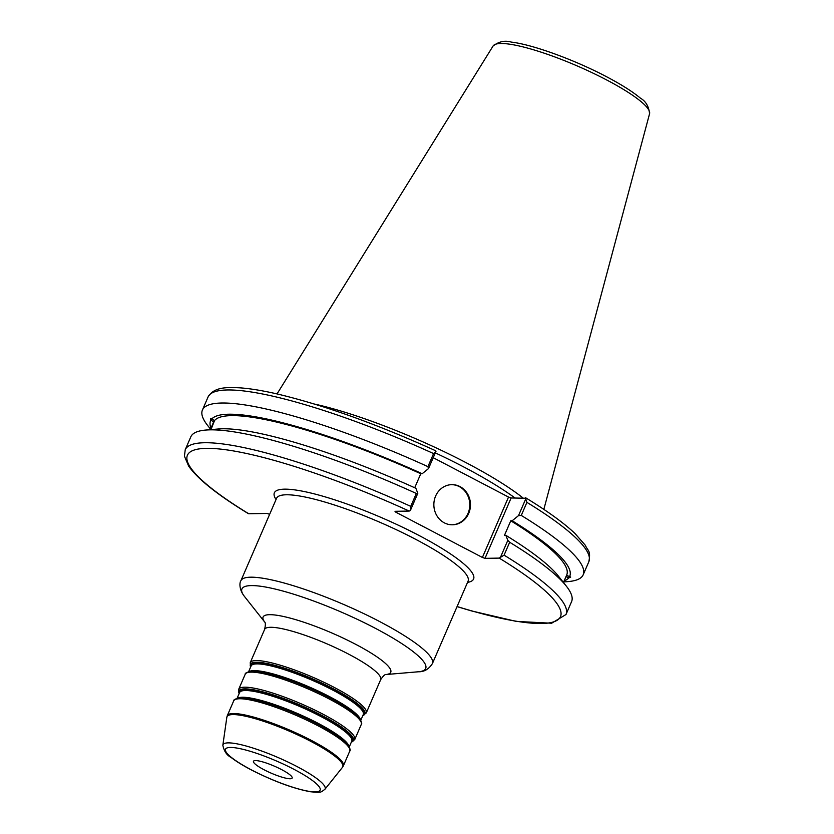 <?xml version="1.0" encoding="UTF-8"?>
<svg xmlns="http://www.w3.org/2000/svg" width="834" height="834" viewBox="0 0 834 834"><rect width="100%" height="100%" fill="white"/><g stroke="black" fill="none" stroke-linecap="round" stroke-linejoin="round"><path stroke-width="1.25" d="M457.053 606.62L471.314 610.874L516.236 621.403L551.639 623.227L565.994 614.512A207.447 37.811 -156.6 0 0 504.08 555.152L499.201 558.102L485.002 558.342L511.127 497.961L508.531 497.064L482.396 557.446L485.002 558.342M482.396 557.446L395.879 512.222L396.286 511.284M248.042 513.212L248.73 513.754A203.225 37.04 23.4 0 1 206.436 448.358A203.225 37.04 23.4 0 1 409.202 511.065L395.003 511.305L395.879 512.222M248.73 513.754L267.109 513.442L269.643 514.317M290.19 778.758A21.079 3.836 -156.6 0 0 292.161 778.039A21.079 3.836 -156.6 0 0 277.993 767.801A21.079 3.836 -156.6 0 0 255.444 760.587A21.079 3.836 -156.6 0 0 253.473 761.306A21.079 3.836 -156.6 0 0 267.641 771.544A21.079 3.836 -156.6 0 0 290.19 778.758M210.324 429.677L213.796 421.66L210.793 420.336L210.554 418.501L214.547 420.534L210.96 429.614M416.322 493.467A207.447 37.811 -156.6 0 0 205.717 430.063A207.447 37.811 -156.6 0 0 190.809 436.839L185.231 449.734A207.447 37.811 -156.6 0 1 410.735 506.353L410.37 510.502L417.813 493.29L416.322 493.467L410.735 506.353M417.813 493.29L415.864 488.286A195.677 35.664 -156.6 0 0 218.31 428.989L205.717 430.063M213.796 421.66A192.404 35.07 -156.6 0 0 213.577 422.119L212.785 423.953M210.793 420.336A195.677 35.664 -156.6 0 0 211.002 428.103M563.45 582.486L566.724 574.949A192.404 35.07 -156.6 0 0 510.762 520.791L504.466 535.355L505.863 535.334L507.812 540.328L500.369 557.539M566.526 575.418L570.571 576.919M511.127 497.961L526.025 498.252L518.508 515.62L512.17 520.76A195.677 35.664 -156.6 0 1 569.507 576.732C571.29 576.919 571.04 577.284 568.757 577.847L565.994 576.638M564.128 580.923A195.677 35.664 -156.6 0 0 568.757 577.847M563.669 581.965L568.288 581.569A207.447 37.811 -156.6 0 0 583.185 574.793A207.447 37.811 -156.6 0 0 521.271 515.433L526.921 502.37A207.447 37.811 23.4 0 1 588.835 561.73C591.056 549.96 587.678 551.128 585.426 545.394L574.939 533.447C563.742 522.876 547.333 511.002 525.712 497.815M518.508 515.62L521.271 515.433M433.221 457.699L508.531 497.064M514.891 497.898A145.95 26.605 -156.6 0 0 435.306 452.883M409.202 511.065L410.37 510.502M414.707 487.765L420.774 473.743L422.171 473.722L428.509 468.583L436.026 451.215L435.338 450.673M435.629 450.735C376.634 424.026 323.926 405.136 277.524 394.034C262.574 390.583 249.846 388.498 239.316 387.8C227.651 387.33 214.192 386.569 208.073 396.963A207.447 37.811 23.4 0 1 433.576 453.581L436.026 451.215M433.576 453.581L427.925 466.633L428.509 468.583M427.925 466.633A207.447 37.811 -156.6 0 0 202.422 410.015A207.447 37.811 -156.6 0 0 207.676 425.517L210.543 429.156M525.337 497.721L526.921 502.37M522.782 497.762A147.222 26.834 -156.6 0 0 314.449 404.052M512.17 520.76L510.762 520.791M504.08 555.152L509.668 542.256L507.812 540.328M565.994 614.512L571.582 601.616A207.447 37.811 -156.6 0 0 566.317 586.114A207.447 37.811 -156.6 0 0 509.668 542.256M452.153 524.805A20.079 18.306 89 0 0 469.406 508.834A20.079 18.306 89 0 0 459.315 486.618A20.079 18.306 89 0 0 451.486 484.658M460.003 486.608A20.079 18.306 -91 0 1 470.063 509.011A20.079 18.306 -91 0 1 452.497 524.794A20.079 18.306 -91 0 1 444.324 522.845A20.079 18.306 -91 0 1 434.264 500.442A20.079 18.306 -91 0 1 451.83 484.648A20.079 18.306 -91 0 1 460.003 486.608M566.317 586.114L558.478 576.19A195.677 35.664 -156.6 0 0 505.863 535.334M422.171 473.722A195.677 35.664 -156.6 0 0 211.544 419.221M420.774 473.743A192.404 35.07 -156.6 0 0 214.547 420.534M348.904 746.138A61.122 11.144 -156.6 0 0 317.817 723.172A61.122 11.144 -156.6 0 0 242.381 697.255A61.122 11.144 -156.6 0 0 237.888 698.1M241.745 697.724A61.539 11.217 23.4 0 1 317.702 723.818A61.539 11.217 23.4 0 1 347.392 744.084L347.955 744.804A62.383 11.374 -156.6 0 0 317.858 724.256A62.383 11.374 -156.6 0 0 240.859 697.808A62.383 11.374 -156.6 0 0 239.514 697.87L240.411 697.797A61.539 11.217 23.4 0 1 241.745 697.724M237.117 698.277L239.577 692.585A61.122 11.144 23.4 0 1 245.29 690.521A61.122 11.144 23.4 0 1 320.725 716.437A61.122 11.144 23.4 0 1 351.771 741.134L349.3 746.826M351.531 741.676A61.539 11.217 -156.6 0 0 321.184 715.78A61.539 11.217 -156.6 0 0 245.227 689.676A61.539 11.217 -156.6 0 0 239.348 693.127M239.149 693.575A62.383 11.374 23.4 0 1 244.716 688.874A62.383 11.374 23.4 0 1 321.716 715.332A62.383 11.374 23.4 0 1 351.343 742.124M360.434 719.513A61.122 11.144 -156.6 0 0 329.336 696.536A61.122 11.144 -156.6 0 0 253.901 670.619A61.122 11.144 -156.6 0 0 249.408 671.464M253.265 671.099A61.539 11.217 23.4 0 1 329.221 697.193A61.539 11.217 23.4 0 1 358.922 717.459L359.485 718.168A62.383 11.374 -156.6 0 0 329.378 697.631A62.383 11.374 -156.6 0 0 252.379 671.182A62.383 11.374 -156.6 0 0 251.034 671.245L251.941 671.161A61.539 11.217 23.4 0 1 253.265 671.099M248.636 671.651L251.097 665.959A61.122 11.144 23.4 0 1 256.809 663.895A61.122 11.144 23.4 0 1 332.245 689.812A61.122 11.144 23.4 0 1 363.29 714.509L360.83 720.201M363.051 715.051A61.539 11.217 -156.6 0 0 332.703 689.145A61.539 11.217 -156.6 0 0 256.747 663.051A61.539 11.217 -156.6 0 0 250.867 666.502M250.669 666.95A62.383 11.374 23.4 0 1 256.247 662.248A62.383 11.374 23.4 0 1 333.246 688.707A62.383 11.374 23.4 0 1 362.863 715.499L366.272 712.924A63.228 11.52 -156.6 0 0 334.153 687.383A63.228 11.52 -156.6 0 0 256.121 660.57A63.228 11.52 -156.6 0 0 250.21 662.707L250.648 666.991M233.687 700.894A63.228 11.52 23.4 0 1 239.598 698.756A63.228 11.52 23.4 0 1 317.629 725.57A63.228 11.52 23.4 0 1 349.748 751.111L343.347 765.893A63.228 11.52 -156.6 0 0 311.238 740.342A63.228 11.52 -156.6 0 0 233.197 713.539A63.228 11.52 -156.6 0 0 227.296 715.666L233.687 700.894C233.343 699.862 235.292 698.85 239.514 697.87M238.691 689.332L245.206 674.268A63.228 11.52 23.4 0 1 251.117 672.131A63.228 11.52 23.4 0 1 329.149 698.944A63.228 11.52 23.4 0 1 361.268 724.485L354.752 739.549A63.228 11.52 -156.6 0 0 322.633 714.008A63.228 11.52 -156.6 0 0 244.591 687.195A63.228 11.52 -156.6 0 0 238.691 689.332L239.129 693.617M264.847 622.227L264.639 621.945C265.598 622.56 265.587 625.052 264.607 629.43A63.228 11.52 23.4 0 1 270.518 627.293A63.228 11.52 23.4 0 1 348.56 654.106A63.228 11.52 23.4 0 1 380.669 679.647L366.272 712.924M222.845 745.242C224.033 751.173 226.775 755.239 231.081 757.449C236.575 761.682 243.987 766.185 253.327 770.96C275.064 781.781 294.048 788.703 310.279 791.727C322.112 792.926 320.59 792.227 324.833 789.381A55.638 10.144 -156.6 0 0 296.841 766.467A55.638 10.144 -156.6 0 0 228.172 742.875A55.638 10.144 -156.6 0 0 222.845 745.242L226.838 717.261A63.082 11.499 23.4 0 1 232.894 714.582A63.082 11.499 23.4 0 1 310.748 741.332A63.082 11.499 23.4 0 1 342.493 767.311L343.347 765.893M276.617 498.211L276.575 498.294A104.333 19.015 23.4 0 1 286.323 494.781A104.333 19.015 23.4 0 1 397.943 530.476A104.333 19.015 23.4 0 1 468.072 581.162L468.103 581.079M467.551 582.372A108.545 19.787 -156.6 0 0 381.826 517.768A108.545 19.787 -156.6 0 0 276.054 499.503M468.072 581.162L432.408 663.583A104.333 19.015 -156.6 0 0 379.418 621.434A104.333 19.015 -156.6 0 0 250.659 577.191A104.333 19.015 -156.6 0 0 240.911 580.714L276.575 498.294M499.201 558.102A203.225 37.04 23.4 0 1 457.095 606.537M315.325 791.893A51.562 9.403 23.4 0 1 251.68 770.022A51.562 9.403 23.4 0 1 230.309 747.452A51.562 9.403 23.4 0 1 293.954 769.313A51.562 9.403 23.4 0 1 315.325 791.893M269.58 614.689A69.556 12.677 -156.6 0 0 264.67 622.008L244.466 596.456A100.111 18.244 23.4 0 1 251.284 585.593A100.111 18.244 23.4 0 1 374.841 628.044A100.111 18.244 23.4 0 1 418.491 671.766L386.027 674.529A69.556 12.677 -156.6 0 0 355.42 644.182A69.556 12.677 -156.6 0 0 269.58 614.689M493.082 46.006A85.287 15.544 23.4 0 1 500.848 43.504A85.287 15.544 23.4 0 1 606.109 79.668A85.287 15.544 23.4 0 1 649.571 113.726C648.769 106.345 645.724 101.164 640.439 98.183C632.547 91.584 621.111 84.37 606.12 76.509C575.147 60.163 533.051 44.609 511.294 42.096C504.935 40.199 498.868 41.502 493.082 46.006L277.034 393.919M347.955 744.804C350.134 748.557 350.728 750.663 349.748 751.111M354.752 739.549L351.322 742.166M245.206 674.268C244.873 673.236 246.812 672.225 251.034 671.245M359.485 718.168C361.654 721.931 362.248 724.037 361.268 724.485M264.607 629.43L250.21 662.707M226.838 717.261L227.296 715.666M324.833 789.381L342.493 767.311M380.669 679.647C383.192 675.947 385.006 674.226 386.111 674.508M244.466 596.456C238.774 589.357 239.567 582.215 240.911 580.714M432.408 663.583C428.791 669.212 424.152 671.943 418.491 671.766M248.365 513.65C217.653 494.958 197.741 479.091 188.64 466.07L184.429 456.177L185.231 449.734M208.073 396.963L202.422 410.015M649.571 113.726L543.841 509.386M588.835 561.73L583.185 574.793"/></g></svg>
